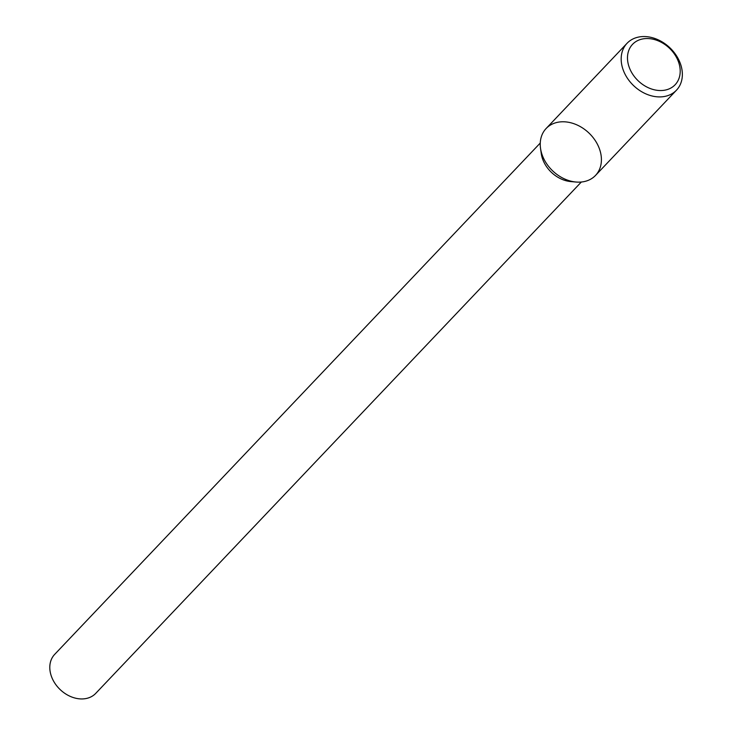 <?xml version="1.0" encoding="UTF-8"?>
<svg xmlns="http://www.w3.org/2000/svg" width="734" height="734" viewBox="0 0 734 734"><rect width="100%" height="100%" fill="white"/><g stroke="black" fill="none" stroke-linecap="round" stroke-linejoin="round"><path stroke-width="1.1" d="M627.065 43.269L546.124 128.505A34.067 26.213 43.5 0 0 540.527 148.323A34.067 26.213 43.5 0 0 542.885 156.801A34.067 26.213 43.5 0 0 576.025 182.032A34.067 26.213 43.5 0 0 601.027 154.947A34.067 26.213 43.5 0 0 566.29 121.954A34.067 26.213 43.5 0 0 540.527 148.323A34.067 26.213 43.5 0 0 542.885 156.801A34.067 26.213 43.5 0 0 576.025 182.032A34.067 26.213 43.5 0 0 595.531 175.417L676.473 90.181A34.067 26.213 43.5 0 0 669.812 47.719A34.067 26.213 43.5 0 0 627.065 43.269A34.067 26.213 43.5 0 0 623.827 71.565A34.067 26.213 43.5 0 0 676.473 90.181M543.224 160.599A28.314 21.781 43.5 0 0 570.758 181.573L576.025 182.032L570.758 181.573A28.314 21.781 43.5 0 1 543.224 160.599A28.314 21.781 43.5 0 1 541.261 153.553A28.314 21.781 43.5 0 0 543.224 160.599M52.004 677.877A28.314 21.781 43.5 0 0 95.75 693.355L581.319 182.032L95.75 693.355A28.314 21.781 43.5 0 1 52.004 677.877A28.314 21.781 43.5 0 1 54.692 654.361A28.314 21.781 43.5 0 0 52.004 677.877M629.772 68.702A29.351 22.58 43.5 0 0 675.179 84.694A29.351 22.58 43.5 0 0 656.572 40.223A29.351 22.58 43.5 0 0 629.772 68.702M541.261 153.553L540.527 148.323L541.261 153.553M54.692 654.361L540.261 143.038L54.692 654.361"/></g></svg>
